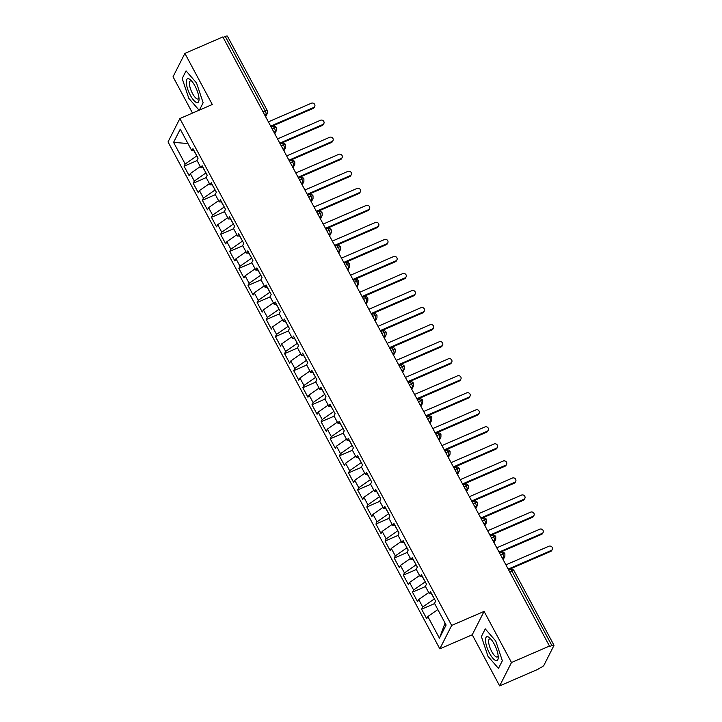 <?xml version="1.0" encoding="UTF-8"?>
<svg xmlns="http://www.w3.org/2000/svg" width="722" height="722" viewBox="0 0 722 722"><rect width="100%" height="100%" fill="white"/><g stroke="black" fill="none" stroke-linecap="round" stroke-linejoin="round"><path stroke-width="1.08" d="M499.651 685.9L511.492 662.516L484.083 611.399L472.242 634.782L499.651 685.9L537.619 669.447L540.751 667.543A2.987 0.722 151.8 0 0 543.892 665.35L553.936 645.504A2.987 0.722 151.8 0 0 553.973 645.224A2.987 0.722 151.8 0 0 551.879 645.567L549.108 646.768L549.46 646.064L222.854 36.939L184.886 53.392L173.036 76.776L192.503 113.074M472.242 634.782L439.815 648.834L168.027 141.936L179.868 118.552L451.665 625.442L439.815 648.834M427.83 616.552L439.436 638.194L446.115 625.008L434.509 603.366L435.619 601.173L430.502 591.634L429.391 593.827L425.375 586.327L426.485 584.134L421.368 574.595L420.258 576.788L416.233 569.288L417.352 567.095L412.235 557.555L411.116 559.749L407.1 552.258L408.21 550.056L403.102 540.516L401.983 542.709L397.966 535.219L399.076 533.016L393.959 523.477L392.849 525.67L388.833 518.179L389.943 515.977L384.826 506.438L383.716 508.631L379.691 501.14L380.81 498.938L375.693 489.399L374.574 491.601L370.557 484.101L371.668 481.899L366.55 472.359L365.44 474.562L361.424 467.062L362.534 464.869L357.417 455.32L356.307 457.522L352.282 450.023L353.401 447.83L348.284 438.281L347.165 440.483L343.149 432.983L344.259 430.79L339.15 421.251L338.031 423.444L334.015 415.944L335.125 413.751L330.008 404.212L328.898 406.405L324.882 398.905L325.992 396.712L320.875 387.173L319.765 389.366L315.74 381.866L316.859 379.673L311.742 370.133L310.622 372.326L306.606 364.836L307.716 362.634L302.599 353.094L301.489 355.287L297.473 347.796L298.583 345.594L293.466 336.055L292.356 338.248L288.331 330.757L289.45 328.555L284.333 319.016L283.214 321.218L279.197 313.718L280.307 311.516L275.19 301.976L274.08 304.179L270.064 296.679L271.174 294.486L266.057 284.937L264.947 287.139L260.931 279.64L262.041 277.447L256.924 267.898L255.814 270.1L251.788 262.6L252.908 260.407L247.79 250.859L246.671 253.061L242.655 245.561L243.765 243.368L238.648 233.829L237.538 236.022L233.522 228.522L234.632 226.329L229.515 216.79L228.405 218.983L224.38 211.483L225.499 209.29L220.381 199.75L219.262 201.943L215.246 194.453L216.356 192.251L211.239 182.711L210.129 184.904L206.113 177.413L207.223 175.211L202.106 165.672L200.996 167.865L196.98 160.374L198.09 158.172L192.973 148.633L191.862 150.826L180.256 129.193L173.578 142.369L185.184 164.011L184.074 166.213L189.182 175.753L190.301 173.551L194.317 181.051L193.207 183.244L198.324 192.792L199.434 190.59L203.451 198.09L202.34 200.283L207.458 209.831L208.568 207.629L212.593 215.129L211.474 217.322L216.591 226.87L217.71 224.668L221.726 232.168L220.616 234.361L225.733 243.901L226.843 241.708L230.859 249.207L229.749 251.4L234.867 260.94L235.977 258.747L240.002 266.247L238.883 268.44L244 277.979L245.11 275.786L249.135 283.277L248.025 285.479L253.133 295.018L254.252 292.825L258.268 300.316L257.158 302.518L262.276 312.057L263.386 309.864L267.402 317.355L266.292 319.557L271.409 329.097L272.519 326.895L276.544 334.394L275.425 336.596L280.542 346.136L281.661 343.934L285.677 351.433L284.567 353.636L289.684 363.175L290.795 360.973L294.811 368.473L293.701 370.666L298.818 380.214L299.928 378.012L303.953 385.512L302.834 387.705L307.951 397.253L309.061 395.051L313.086 402.551L311.976 404.744L317.084 414.284L318.203 412.091L322.22 419.59L321.11 421.783L326.227 431.323L327.337 429.13L331.353 436.63L330.243 438.823L335.36 448.362L336.47 446.169L340.495 453.669L339.376 455.862L344.493 465.401L345.612 463.208L349.628 470.699L348.518 472.901L353.636 482.44L354.746 480.247L358.762 487.738L357.652 489.94L362.769 499.48L363.879 497.287L367.904 504.777L366.785 506.979L371.902 516.519L373.012 514.317L377.037 521.816L375.927 524.019L381.035 533.558L382.155 531.356L386.171 538.856L385.061 541.049L390.178 550.597L391.288 548.395L395.304 555.895L394.194 558.088L399.311 567.636L400.421 565.434L404.446 572.934L403.327 575.127L408.444 584.676L409.564 582.473L413.58 589.973L412.47 592.166L417.587 601.706L418.697 599.513L422.713 607.012L421.603 609.206L426.72 618.745L427.83 616.552L437.839 609.576M434.4 598.899L431.431 593.764M422.713 607.012L434.229 598.98M418.697 599.513L428.697 592.536M425.267 581.869L422.289 576.725M413.58 589.973L425.087 581.941M409.564 582.473L419.563 575.497M429.391 593.827L431.648 593.755M416.134 564.83L413.155 559.685M404.446 572.934L415.953 564.902M400.421 565.434L410.43 558.458M420.258 576.788L422.505 576.716M407 547.79L404.022 542.646M395.304 555.895L406.82 547.863M391.288 548.395L401.288 541.419M411.116 559.749L413.372 559.685M397.858 530.751L394.889 525.607M386.171 538.856L397.678 530.823M382.155 531.356L392.154 524.38M401.983 542.709L404.239 542.646M388.725 513.712L385.747 508.577M377.037 521.816L388.544 513.793M373.012 514.317L383.021 507.34M392.849 525.67L395.105 525.607M379.591 496.673L376.613 491.538M367.904 504.777L379.411 496.754M363.879 497.287L373.888 490.301M383.716 508.631L385.963 508.568M370.449 479.634L367.48 474.498M358.762 487.738L370.278 479.715M354.746 480.247L364.745 473.262M374.574 491.601L376.83 491.529M361.316 462.594L358.338 457.459M349.628 470.699L361.135 462.676M345.612 463.208L355.612 456.232M365.44 474.562L367.697 474.489M352.183 445.555L349.204 440.42M340.495 453.669L352.002 445.636M336.47 446.169L346.479 439.193M356.307 457.522L358.554 457.45M343.049 428.516L340.071 423.381M331.353 436.63L342.869 428.597M327.337 429.13L337.336 422.153M347.165 440.483L349.421 440.411M333.907 411.477L330.938 406.342M322.22 419.59L333.726 411.558M318.203 412.091L328.203 405.114M338.031 423.444L340.288 423.372M324.774 394.447L321.795 389.302M313.086 402.551L324.593 394.519M309.061 395.051L319.07 388.075M328.898 406.405L331.154 406.333M315.64 377.407L312.662 372.263M303.953 385.512L315.46 377.48M299.928 378.012L309.937 371.036M319.765 389.366L322.012 389.293M306.498 360.368L303.529 355.224M294.811 368.473L306.327 360.44M290.795 360.973L300.794 353.997M310.622 372.326L312.879 372.263M297.365 343.329L294.386 338.185M285.677 351.433L297.184 343.401M281.661 343.934L291.661 336.957M301.489 355.287L303.745 355.224M288.231 326.29L285.253 321.155M276.544 334.394L288.051 326.371M272.519 326.895L282.528 319.918M292.356 338.248L294.603 338.185M279.098 309.251L276.12 304.115M267.402 317.355L278.918 309.332M263.386 309.864L273.385 302.879M283.214 321.218L285.47 321.146M269.956 292.211L266.987 287.076M258.268 300.316L269.775 292.293M254.252 292.825L264.252 285.849M274.08 304.179L276.336 304.106M260.822 275.172L257.844 270.037M249.135 283.277L260.642 275.253M245.11 275.786L255.119 268.81M264.947 287.139L267.203 287.067M251.689 258.133L248.711 252.998M240.002 266.247L251.509 258.214M235.977 258.747L245.985 251.77M255.814 270.1L258.061 270.028M242.547 241.094L239.578 235.959M230.859 249.207L242.375 241.175M226.843 241.708L236.843 234.731M246.671 253.061L248.928 252.989M233.414 224.064L230.435 218.919M221.726 232.168L233.233 224.136M217.71 224.668L227.71 217.692M237.538 236.022L239.794 235.95M224.28 207.024L221.302 201.88M212.593 215.129L224.1 207.097M208.568 207.629L218.576 200.653M228.405 218.983L230.652 218.91M215.147 189.985L212.169 184.841M203.451 198.09L214.966 190.057M199.434 190.59L209.434 183.614M219.262 201.943L221.519 201.871M206.005 172.946L203.035 167.802M194.317 181.051L205.824 173.018M190.301 173.551L200.301 166.574M210.129 184.904L212.385 184.841M263.043 111.892L265.218 110.953L225.273 36.452L223.098 37.391M225.273 36.452A2.987 0.722 -28.2 0 1 227.367 36.1L267.311 110.601A2.987 0.722 -28.2 0 0 265.218 110.953A2.987 0.948 66.6 0 1 266.048 114.572L264.775 115.123M196.871 155.907L193.893 150.772M185.184 164.011L196.691 155.979M173.578 142.369L187.955 143.543M200.996 167.865L203.252 167.802M511.492 662.516L549.46 646.064M179.868 118.552L212.295 104.509L184.886 53.392M484.083 611.399L451.665 625.442M203.144 102.75L196.546 82.994L186.059 70.882L182.188 78.536L188.794 98.291L199.11 110.213L188.794 98.291L182.188 78.536L186.059 70.882L196.546 82.994L203.144 102.75L199.434 110.078L203.144 102.75M485.265 628.889L481.384 636.542L487.991 656.298L498.469 668.41L502.35 660.756L495.743 641.001L485.265 628.889L495.743 641.001L502.35 660.756L498.469 668.41L487.991 656.298L481.384 636.542L485.265 628.889M439.436 638.194L445.068 623.068M191.862 150.826L194.11 150.763M184.074 166.213L197.079 160.573M274.775 133.769L276.481 130.402L276.499 127.731A2.987 0.722 151.8 0 0 276.49 127.722A2.987 0.722 151.8 0 0 274.396 128.074L272.221 129.012M193.207 183.244L206.221 177.612M202.34 200.283L215.355 194.651M211.474 217.322L224.488 211.69M220.616 234.361L233.63 228.73M229.749 251.4L242.763 245.76M238.883 268.44L251.897 262.799M248.025 285.479L261.03 279.838M257.158 302.518L270.172 296.877M266.292 319.557L279.306 313.917M275.425 336.596L288.439 330.956M284.567 353.636L297.581 347.995M293.701 370.666L306.715 365.034M302.834 387.705L315.848 382.073M311.976 404.744L324.981 399.113M321.11 421.783L334.124 416.152M330.243 438.823L343.257 433.182M339.376 455.862L352.39 450.221M348.518 472.901L361.532 467.26M357.652 489.94L370.666 484.3M366.785 506.979L379.799 501.339M375.927 524.019L388.932 518.378M385.061 541.049L398.075 535.417M394.194 558.088L407.208 552.456M403.327 575.127L416.341 569.496M412.47 592.166L425.484 586.535M421.603 609.206L434.617 603.565M283.908 150.808L285.614 147.441L285.632 144.77A2.987 0.722 151.8 0 0 285.632 144.761A2.987 0.722 151.8 0 0 283.538 145.113L281.363 146.052M293.051 167.847L294.757 164.481L294.766 161.809A2.987 0.722 151.8 0 0 294.766 161.8A2.987 0.722 151.8 0 0 292.672 162.152L290.497 163.091M302.184 184.886L303.89 181.52L303.908 178.848A2.987 0.722 151.8 0 0 303.899 178.839A2.987 0.722 151.8 0 0 301.805 179.191L299.63 180.13M311.317 201.925L313.023 198.55L313.041 195.879A2.987 0.722 151.8 0 0 310.938 196.231L308.772 197.169M320.451 218.965L322.165 215.589L322.174 212.918A2.987 0.722 151.8 0 0 320.081 213.261L317.906 214.208M329.593 236.004L331.299 232.628L331.308 229.957A2.987 0.722 151.8 0 0 329.214 230.3L327.039 231.248M338.726 253.043L340.432 249.668L340.45 246.996A2.987 0.722 151.8 0 0 340.441 246.996A2.987 0.722 151.8 0 0 338.347 247.339L336.172 248.287M347.86 270.082L349.565 266.707L349.583 264.035A2.987 0.722 151.8 0 0 349.583 264.026A2.987 0.722 151.8 0 0 347.49 264.378L345.315 265.326M357.002 287.112L358.708 283.746L358.717 281.075A2.987 0.722 151.8 0 0 358.717 281.066A2.987 0.722 151.8 0 0 356.623 281.418L354.448 282.356M366.135 304.152L367.841 300.785L367.859 298.114A2.987 0.722 151.8 0 0 367.85 298.105A2.987 0.722 151.8 0 0 365.756 298.457L363.581 299.395M375.269 321.191L376.974 317.824L376.992 315.153A2.987 0.722 151.8 0 0 376.992 315.144A2.987 0.722 151.8 0 0 374.889 315.496L372.723 316.435M384.402 338.23L386.117 334.864L386.126 332.192A2.987 0.722 151.8 0 0 386.126 332.183A2.987 0.722 151.8 0 0 384.032 332.535L381.857 333.474M393.544 355.269L395.25 351.903L395.259 349.231A2.987 0.722 151.8 0 0 395.259 349.222A2.987 0.722 151.8 0 0 393.165 349.574L390.99 350.513M402.677 372.308L404.383 368.933L404.401 366.262A2.987 0.722 151.8 0 0 404.392 366.262A2.987 0.722 151.8 0 0 402.298 366.614L400.123 367.552M411.811 389.348L413.516 385.972L413.535 383.301A2.987 0.722 151.8 0 0 411.441 383.644L409.266 384.591M420.953 406.387L422.659 403.011L422.668 400.34A2.987 0.722 151.8 0 0 420.574 400.683L418.399 401.631M430.086 423.426L431.792 420.051L431.81 417.379A2.987 0.722 151.8 0 0 431.801 417.379A2.987 0.722 151.8 0 0 429.707 417.722L427.532 418.67M439.22 440.465L440.925 437.09L440.943 434.418A2.987 0.722 151.8 0 0 438.841 434.761L436.675 435.709M448.353 457.504L450.068 454.129L450.077 451.458A2.987 0.722 151.8 0 0 450.077 451.449A2.987 0.722 151.8 0 0 447.983 451.801L445.808 452.739M457.495 474.534L459.201 471.168L459.219 468.497A2.987 0.722 151.8 0 0 459.21 468.488A2.987 0.722 151.8 0 0 457.116 468.84L454.941 469.778M466.629 491.574L468.334 488.207L468.352 485.536A2.987 0.722 151.8 0 0 468.343 485.527A2.987 0.722 151.8 0 0 466.25 485.879L464.075 486.818M475.762 508.613L477.468 505.247L477.486 502.575A2.987 0.722 151.8 0 0 477.486 502.566A2.987 0.722 151.8 0 0 475.392 502.918L473.217 503.857M484.904 525.652L486.61 522.286L486.619 519.614A2.987 0.722 151.8 0 0 486.619 519.605A2.987 0.722 151.8 0 0 484.525 519.957L482.35 520.896M494.038 542.691L495.743 539.325L495.761 536.654A2.987 0.722 151.8 0 0 495.752 536.645A2.987 0.722 151.8 0 0 493.658 536.997L491.483 537.935M503.171 559.731L504.877 556.355L504.895 553.684A2.987 0.722 151.8 0 0 502.792 554.036L500.626 554.974M314.72 106.486L314.26 107.407A2.491 2.283 -153.1 0 1 313.177 108.408L313.646 107.488A2.491 2.283 26.9 0 0 314.187 103.787A2.491 2.283 26.9 0 0 311.363 103.228L268.385 121.847M313.177 108.408L270.976 126.693M313.646 107.488L270.669 126.106M323.862 123.525L323.393 124.446A2.491 2.283 -153.1 0 1 322.31 125.447L322.779 124.527A2.491 2.283 26.9 0 0 323.33 120.827A2.491 2.283 26.9 0 0 320.496 120.267L277.519 138.886M322.31 125.447L280.118 143.732M322.779 124.527L279.802 143.146M332.995 140.564L332.526 141.485A2.491 2.283 -153.1 0 1 331.452 142.487L331.912 141.566A2.491 2.283 26.9 0 0 332.463 137.866A2.491 2.283 26.9 0 0 329.629 137.306L286.652 155.925M331.452 142.487L289.251 160.771M331.912 141.566L288.935 160.185M342.129 157.604L341.668 158.524A2.491 2.283 -153.1 0 1 340.585 159.526L341.055 158.605A2.491 2.283 26.9 0 0 341.596 154.905A2.491 2.283 26.9 0 0 338.771 154.346L295.785 172.964M340.585 159.526L298.385 177.802M341.055 158.605L298.069 177.224M351.271 174.634L350.802 175.563A2.491 2.283 -153.1 0 1 349.719 176.565L350.188 175.645A2.491 2.283 26.9 0 0 350.73 171.944A2.491 2.283 26.9 0 0 347.905 171.385L304.928 190.003M349.719 176.565L307.518 194.841M350.188 175.645L307.211 194.263M195.003 86.035A12.951 4.106 -113.4 0 0 190.653 80.007A12.951 4.106 -113.4 0 0 186.285 81.803A12.951 4.106 -113.4 0 0 190.337 95.25A12.951 4.106 -113.4 0 0 199.046 99.383A12.951 4.106 -113.4 0 0 195.003 86.035M191.799 81.207A9.801 3.114 -113.4 0 0 190.346 80.963A9.801 3.114 -113.4 0 0 192.476 93.445A9.801 3.114 -113.4 0 0 198.144 98.959A9.801 3.114 -113.4 0 0 198.956 97.732M494.2 644.042A12.951 4.106 -113.4 0 0 489.859 638.013A12.951 4.106 -113.4 0 0 485.491 639.809A12.951 4.106 -113.4 0 0 489.534 653.257A12.951 4.106 -113.4 0 0 498.243 657.39A12.951 4.106 -113.4 0 0 494.2 644.042M490.996 639.214A9.801 3.114 -113.4 0 0 489.552 638.97A9.801 3.114 -113.4 0 0 491.682 651.452A9.801 3.114 -113.4 0 0 497.341 656.957A9.801 3.114 -113.4 0 0 498.153 655.738M360.404 191.673L359.935 192.594A2.491 2.283 -153.1 0 1 358.852 193.604L359.321 192.684A2.491 2.283 26.9 0 0 359.872 188.983A2.491 2.283 26.9 0 0 357.038 188.424L314.061 207.043M358.852 193.604L316.66 211.88M359.321 192.684L316.344 211.302M369.538 208.712L369.068 209.633A2.491 2.283 -153.1 0 1 367.994 210.643L368.455 209.723A2.491 2.283 26.9 0 0 369.005 206.023A2.491 2.283 26.9 0 0 366.171 205.463L323.194 224.082M367.994 210.643L325.793 228.919M368.455 209.723L325.478 228.342M378.671 225.751L378.211 226.672A2.491 2.283 -153.1 0 1 377.128 227.683L377.597 226.753A2.491 2.283 26.9 0 0 378.138 223.053A2.491 2.283 26.9 0 0 375.314 222.493L332.337 241.112M377.128 227.683L334.927 245.958M377.597 226.753L334.62 245.372M387.813 242.791L387.344 243.711A2.491 2.283 -153.1 0 1 386.261 244.713L386.73 243.792A2.491 2.283 26.9 0 0 387.281 240.092A2.491 2.283 26.9 0 0 384.447 239.533L341.47 258.151M386.261 244.713L344.069 262.998M386.73 243.792L343.753 262.411M396.947 259.83L396.477 260.75A2.491 2.283 -153.1 0 1 395.403 261.752L395.864 260.832A2.491 2.283 26.9 0 0 396.414 257.131A2.491 2.283 26.9 0 0 393.58 256.572L350.603 275.19M395.403 261.752L353.202 280.037M395.864 260.832L352.887 279.45M406.08 276.869L405.62 277.789A2.491 2.283 -153.1 0 1 404.537 278.791L405.006 277.871A2.491 2.283 26.9 0 0 405.547 274.17A2.491 2.283 26.9 0 0 402.723 273.611L359.737 292.229M404.537 278.791L362.336 297.076M405.006 277.871L362.02 296.489M415.222 293.908L414.753 294.829A2.491 2.283 -153.1 0 1 413.67 295.83L414.139 294.91A2.491 2.283 26.9 0 0 414.681 291.21A2.491 2.283 26.9 0 0 411.856 290.65L368.879 309.269M413.67 295.83L371.469 314.115M414.139 294.91L371.162 313.528M424.355 310.947L423.886 311.868A2.491 2.283 -153.1 0 1 422.803 312.87L423.272 311.949A2.491 2.283 26.9 0 0 423.823 308.249A2.491 2.283 26.9 0 0 420.989 307.689L378.012 326.308M422.803 312.87L380.611 331.154M423.272 311.949L380.295 330.568M433.489 327.987L433.019 328.907A2.491 2.283 -153.1 0 1 431.946 329.909L432.406 328.988A2.491 2.283 26.9 0 0 432.956 325.288A2.491 2.283 26.9 0 0 430.122 324.729L387.145 343.347M431.946 329.909L389.745 348.194M432.406 328.988L389.429 347.607M442.622 345.017L442.162 345.946A2.491 2.283 -153.1 0 1 441.079 346.948L441.548 346.028A2.491 2.283 26.9 0 0 442.09 342.327A2.491 2.283 26.9 0 0 439.265 341.768L396.288 360.386M441.079 346.948L398.878 365.224M441.548 346.028L398.571 364.646M451.764 362.056L451.295 362.976A2.491 2.283 -153.1 0 1 450.212 363.987L450.681 363.067A2.491 2.283 26.9 0 0 451.232 359.366A2.491 2.283 26.9 0 0 448.398 358.807L405.421 377.425M450.212 363.987L408.02 382.263M450.681 363.067L407.704 381.685M460.898 379.095L460.428 380.016A2.491 2.283 -153.1 0 1 459.354 381.026L459.815 380.106A2.491 2.283 26.9 0 0 460.365 376.406A2.491 2.283 26.9 0 0 457.531 375.846L414.554 394.465M459.354 381.026L417.154 399.302M459.815 380.106L416.838 398.724M470.031 396.134L469.571 397.055A2.491 2.283 -153.1 0 1 468.488 398.066L468.957 397.145A2.491 2.283 26.9 0 0 469.499 393.436A2.491 2.283 26.9 0 0 466.674 392.885L423.688 411.504M468.488 398.066L426.287 416.341M468.957 397.145L425.971 415.755M479.173 413.174L478.704 414.094A2.491 2.283 -153.1 0 1 477.621 415.105L478.09 414.175A2.491 2.283 26.9 0 0 478.632 410.475A2.491 2.283 26.9 0 0 475.807 409.915L432.83 428.534M477.621 415.105L435.42 433.38M478.09 414.175L435.113 432.794M488.307 430.213L487.837 431.133A2.491 2.283 -153.1 0 1 486.763 432.135L487.224 431.214A2.491 2.283 26.9 0 0 487.774 427.514A2.491 2.283 26.9 0 0 484.94 426.955L441.963 445.573M486.763 432.135L444.562 450.42M487.224 431.214L444.247 449.833M497.44 447.252L496.971 448.172A2.491 2.283 -153.1 0 1 495.897 449.174L496.357 448.254A2.491 2.283 26.9 0 0 496.907 444.553A2.491 2.283 26.9 0 0 494.074 443.994L451.097 462.612M495.897 449.174L453.696 467.459M496.357 448.254L453.38 466.872M506.573 464.291L506.113 465.212A2.491 2.283 -153.1 0 1 505.03 466.213L505.499 465.293A2.491 2.283 26.9 0 0 506.041 461.593A2.491 2.283 26.9 0 0 503.216 461.033L460.239 479.652M505.03 466.213L462.829 484.498M505.499 465.293L462.522 483.911M515.716 481.33L515.246 482.251A2.491 2.283 -153.1 0 1 514.163 483.253L514.633 482.332A2.491 2.283 26.9 0 0 515.183 478.632A2.491 2.283 26.9 0 0 512.349 478.072L469.372 496.691M514.163 483.253L471.971 501.537M514.633 482.332L471.656 500.951M524.849 498.37L524.38 499.29A2.491 2.283 -153.1 0 1 523.306 500.292L523.766 499.371A2.491 2.283 26.9 0 0 524.316 495.671A2.491 2.283 26.9 0 0 521.483 495.111L478.506 513.73M523.306 500.292L481.105 518.577M523.766 499.371L480.789 517.99M533.982 515.409L533.522 516.329A2.491 2.283 -153.1 0 1 532.439 517.331L532.908 516.411A2.491 2.283 26.9 0 0 533.45 512.71A2.491 2.283 26.9 0 0 530.625 512.151L487.639 530.769M532.439 517.331L490.238 535.616M532.908 516.411L489.922 535.029M543.124 532.439L542.655 533.368A2.491 2.283 -153.1 0 1 541.572 534.37L542.042 533.45A2.491 2.283 26.9 0 0 542.583 529.749A2.491 2.283 26.9 0 0 539.758 529.19L496.781 547.808M541.572 534.37L499.371 552.646M542.042 533.45L499.064 552.068M552.258 549.478L551.788 550.399A2.491 2.283 -153.1 0 1 550.715 551.409L551.175 550.489A2.491 2.283 26.9 0 0 551.725 546.789A2.491 2.283 26.9 0 0 548.891 546.229L505.914 564.848M550.715 551.409L508.514 569.685M551.175 550.489L508.198 569.107M551.879 645.567L511.934 571.066L509.759 572.014M553.973 645.224L514.028 570.723A2.987 0.722 151.8 0 0 511.934 571.066A2.987 0.948 66.6 0 0 510.201 569.387L508.703 570.046M265.29 116.071L266.048 114.572A2.987 2.744 -153.1 0 0 267.348 113.363A2.987 2.987 0 0 0 267.311 110.601M272.492 126.585A2.987 0.948 66.6 0 1 272.672 126.395A2.987 0.948 66.6 0 1 274.396 128.074A2.987 0.948 66.6 0 1 275.181 131.603L273.909 132.162M274.423 133.119L275.19 131.603A2.987 2.744 -153.1 0 0 276.481 130.402M283.556 150.149L284.324 148.642L283.042 149.201M292.69 167.188L293.457 165.681L292.184 166.231M301.832 184.227L302.59 182.72L301.318 183.271M310.965 201.267L311.733 199.759L310.451 200.31M320.099 218.306L320.866 216.799L319.593 217.349M329.241 235.345L329.999 233.838L328.727 234.388M338.374 252.384L339.141 250.877L337.86 251.427M347.508 269.423L348.275 267.916L346.993 268.467M356.65 286.463L357.408 284.955L356.136 285.506M365.783 303.502L366.541 301.986L365.269 302.545M374.917 320.532L375.684 319.025L374.402 319.584M384.05 337.571L384.817 336.064L383.544 336.614M393.192 354.61L393.95 353.103L392.678 353.654M402.325 371.649L403.093 370.142L401.811 370.693M411.459 388.689L412.226 387.182L410.944 387.732M420.601 405.728L421.359 404.221L420.087 404.771M429.734 422.767L430.493 421.26L429.22 421.81M438.868 439.806L439.635 438.299L438.353 438.85M448.001 456.845L448.768 455.338L447.496 455.889M457.143 473.885L457.901 472.378L456.629 472.928M466.277 490.924L467.044 489.408L465.762 489.967M475.41 507.954L476.177 506.447L474.896 507.006M484.552 524.993L485.31 523.486L484.038 524.037M493.686 542.032L494.444 540.525L493.171 541.076M502.819 559.072L503.586 557.564L502.304 558.115M281.625 143.615A2.987 0.948 66.6 0 1 281.806 143.434A2.987 0.948 66.6 0 1 283.538 145.113A2.987 0.948 66.6 0 1 284.324 148.642A2.987 2.744 -153.1 0 0 285.614 147.441M290.758 160.654A2.987 0.948 66.6 0 1 290.948 160.474A2.987 0.948 66.6 0 1 292.672 162.152A2.987 0.948 66.6 0 1 293.457 165.681A2.987 2.744 -153.1 0 0 294.757 164.481M299.901 177.693A2.987 0.948 66.6 0 1 300.081 177.513A2.987 0.948 66.6 0 1 301.805 179.191A2.987 0.948 66.6 0 1 302.59 182.72A2.987 2.744 -153.1 0 0 303.89 181.52M309.034 194.732A2.987 0.948 66.6 0 1 309.215 194.543A2.987 0.948 66.6 0 1 310.938 196.231A2.987 0.948 66.6 0 1 311.733 199.759A2.987 2.744 -153.1 0 0 313.023 198.55M318.167 211.772A2.987 0.948 66.6 0 1 318.348 211.582A2.987 0.948 66.6 0 1 320.081 213.261A2.987 0.948 66.6 0 1 320.866 216.799A2.987 2.744 -153.1 0 0 322.165 215.589M327.31 228.811A2.987 0.948 66.6 0 1 327.49 228.621A2.987 0.948 66.6 0 1 329.214 230.3A2.987 0.948 66.6 0 1 329.999 233.838A2.987 2.744 -153.1 0 0 331.299 232.628M336.443 245.85A2.987 0.948 66.6 0 1 336.623 245.66A2.987 0.948 66.6 0 1 338.347 247.339A2.987 0.948 66.6 0 1 339.132 250.877M345.576 262.889A2.987 0.948 66.6 0 1 345.757 262.7A2.987 0.948 66.6 0 1 347.49 264.378A2.987 0.948 66.6 0 1 348.275 267.916A2.987 2.744 -153.1 0 0 349.565 266.707M340.432 249.668A2.987 2.744 -153.1 0 1 339.141 250.877M354.71 279.928A2.987 0.948 66.6 0 1 354.899 279.739A2.987 0.948 66.6 0 1 356.623 281.418A2.987 0.948 66.6 0 1 357.408 284.955A2.987 2.744 -153.1 0 0 358.708 283.746M363.852 296.968A2.987 0.948 66.6 0 1 364.032 296.778A2.987 0.948 66.6 0 1 365.756 298.457A2.987 0.948 66.6 0 1 366.541 301.986A2.987 2.744 -153.1 0 0 367.841 300.785M372.985 313.998A2.987 0.948 66.6 0 1 373.166 313.817A2.987 0.948 66.6 0 1 374.889 315.496A2.987 0.948 66.6 0 1 375.684 319.025A2.987 2.744 -153.1 0 0 376.974 317.824M382.118 331.037A2.987 0.948 66.6 0 1 382.299 330.856A2.987 0.948 66.6 0 1 384.032 332.535A2.987 0.948 66.6 0 1 384.817 336.064A2.987 2.744 -153.1 0 0 386.117 334.864M391.261 348.076A2.987 0.948 66.6 0 1 391.441 347.896A2.987 0.948 66.6 0 1 393.165 349.574A2.987 0.948 66.6 0 1 393.95 353.103A2.987 2.744 -153.1 0 0 395.25 351.903M400.394 365.115A2.987 0.948 66.6 0 1 400.575 364.935A2.987 0.948 66.6 0 1 402.298 366.614A2.987 0.948 66.6 0 1 403.084 370.142A2.987 2.744 -153.1 0 0 404.383 368.933M409.527 382.155A2.987 0.948 66.6 0 1 409.708 381.965A2.987 0.948 66.6 0 1 411.441 383.644A2.987 0.948 66.6 0 1 412.226 387.182A2.987 2.744 -153.1 0 0 413.516 385.972M418.661 399.194A2.987 0.948 66.6 0 1 418.85 399.004A2.987 0.948 66.6 0 1 420.574 400.683A2.987 0.948 66.6 0 1 421.359 404.221A2.987 2.744 -153.1 0 0 422.659 403.011M427.803 416.233A2.987 0.948 66.6 0 1 427.984 416.043A2.987 0.948 66.6 0 1 429.707 417.722A2.987 0.948 66.6 0 1 430.493 421.26A2.987 2.744 -153.1 0 0 431.792 420.051M436.936 433.272A2.987 0.948 66.6 0 1 437.117 433.083A2.987 0.948 66.6 0 1 438.841 434.761A2.987 0.948 66.6 0 1 439.635 438.299A2.987 2.744 -153.1 0 0 440.925 437.09M446.07 450.311A2.987 0.948 66.6 0 1 446.25 450.122A2.987 0.948 66.6 0 1 447.983 451.801A2.987 0.948 66.6 0 1 448.768 455.338A2.987 2.744 -153.1 0 0 450.068 454.129M455.212 467.351A2.987 0.948 66.6 0 1 455.392 467.161A2.987 0.948 66.6 0 1 457.116 468.84A2.987 0.948 66.6 0 1 457.901 472.378A2.987 2.744 -153.1 0 0 459.201 471.168M464.345 484.39A2.987 0.948 66.6 0 1 464.526 484.2A2.987 0.948 66.6 0 1 466.25 485.879A2.987 0.948 66.6 0 1 467.035 489.408A2.987 2.744 -153.1 0 0 468.334 488.207M473.479 501.42A2.987 0.948 66.6 0 1 473.659 501.239A2.987 0.948 66.6 0 1 475.392 502.918A2.987 0.948 66.6 0 1 476.177 506.447A2.987 2.744 -153.1 0 0 477.468 505.247M482.612 518.459A2.987 0.948 66.6 0 1 482.801 518.279A2.987 0.948 66.6 0 1 484.525 519.957A2.987 0.948 66.6 0 1 485.31 523.486A2.987 2.744 -153.1 0 0 486.61 522.286M491.754 535.498A2.987 0.948 66.6 0 1 491.935 535.318A2.987 0.948 66.6 0 1 493.658 536.997A2.987 0.948 66.6 0 1 494.444 540.525A2.987 2.744 -153.1 0 0 495.743 539.325M500.887 552.538A2.987 0.948 66.6 0 1 501.068 552.357A2.987 0.948 66.6 0 1 502.792 554.036A2.987 0.948 66.6 0 1 503.586 557.564A2.987 2.744 -153.1 0 0 504.877 556.355M510.021 569.577A2.987 0.948 66.6 0 1 510.201 569.387A2.987 2.987 0 0 1 514.028 570.723M276.49 127.722A2.987 2.987 0 0 0 272.672 126.395L271.165 127.045M267.348 113.363L265.642 116.729M285.632 144.761A2.987 2.987 0 0 0 281.806 143.434L280.307 144.084M294.766 161.8A2.987 2.987 0 0 0 290.948 160.474L289.441 161.123M303.899 178.839A2.987 2.987 0 0 0 300.081 177.513L298.574 178.163M313.041 195.879A2.987 2.987 0 0 0 309.215 194.543L307.707 195.202M322.174 212.918A2.987 2.987 0 0 0 318.348 211.582L316.85 212.241M331.308 229.957A2.987 2.987 0 0 0 327.49 228.621L325.983 229.271M340.441 246.996A2.987 2.987 0 0 0 336.623 245.66L335.116 246.31M349.583 264.026A2.987 2.987 0 0 0 345.757 262.7L344.259 263.349M358.717 281.066A2.987 2.987 0 0 0 354.899 279.739L353.392 280.389M367.85 298.105A2.987 2.987 0 0 0 364.032 296.778L362.525 297.428M376.992 315.144A2.987 2.987 0 0 0 373.166 313.817L371.668 314.467M386.126 332.183A2.987 2.987 0 0 0 382.299 330.856L380.801 331.506M395.259 349.222A2.987 2.987 0 0 0 391.441 347.896L389.934 348.546M404.392 366.262A2.987 2.987 0 0 0 400.575 364.935L399.067 365.585M413.535 383.301A2.987 2.987 0 0 0 409.708 381.965L408.21 382.624M422.668 400.34A2.987 2.987 0 0 0 418.85 399.004L417.343 399.663M431.801 417.379A2.987 2.987 0 0 0 427.984 416.043L426.476 416.693M440.943 434.418A2.987 2.987 0 0 0 437.117 433.083L435.619 433.732M450.077 451.449A2.987 2.987 0 0 0 446.25 450.122L444.752 450.772M459.21 468.488A2.987 2.987 0 0 0 455.392 467.161L453.885 467.811M468.343 485.527A2.987 2.987 0 0 0 464.526 484.2L463.019 484.85M477.486 502.566A2.987 2.987 0 0 0 473.659 501.239L472.161 501.889M486.619 519.605A2.987 2.987 0 0 0 482.801 518.279L481.294 518.928M495.752 536.645A2.987 2.987 0 0 0 491.935 535.318L490.428 535.968M504.895 553.684A2.987 2.987 0 0 0 501.068 552.357L499.57 553.007"/></g></svg>
